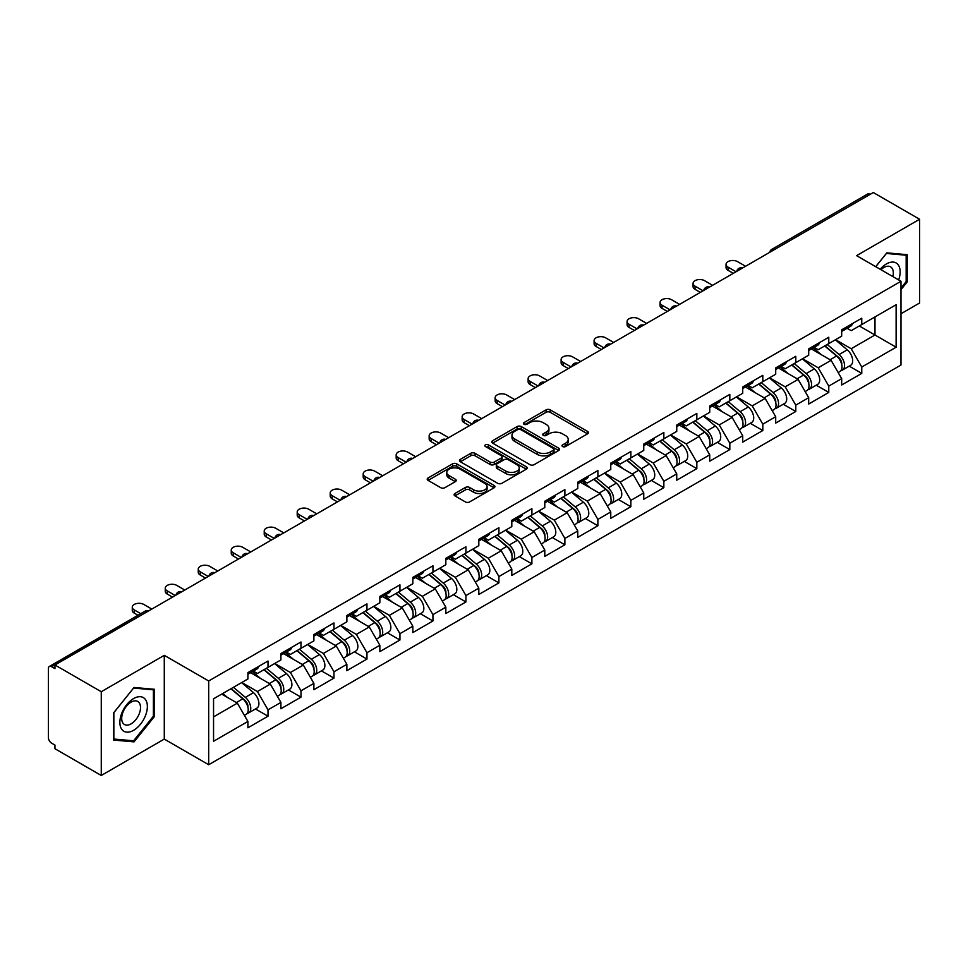 <?xml version="1.0" encoding="UTF-8"?>
<svg xmlns="http://www.w3.org/2000/svg" width="968" height="968" viewBox="0 0 968 968"><rect width="100%" height="100%" fill="white"/><g stroke="black" fill="none" stroke-linecap="round" stroke-linejoin="round"><path stroke-width="1.45" d="M562.614 446.55A2.057 1.186 0 0 0 565.518 446.55L587.576 433.821A2.94 1.694 0 0 0 588.435 432.623A2.94 1.694 0 0 0 587.576 431.425L550.211 409.851A2.94 1.694 0 0 0 546.061 409.851L524.015 422.592A2.057 1.186 0 0 0 523.41 423.427A2.057 1.186 0 0 0 524.015 424.262A2.057 1.186 0 0 0 526.919 424.262L529.774 422.617A9.39 5.421 0 0 1 543.048 422.617L546.17 424.42A9.39 5.421 0 0 1 548.916 428.255A9.39 5.421 0 0 1 546.17 432.091L543.314 433.737A2.057 1.186 0 0 0 542.709 434.571A2.057 1.186 0 0 0 543.314 435.406A2.057 1.186 0 0 0 546.218 435.406L549.074 433.761A9.39 5.421 0 0 1 562.36 433.761L565.469 435.564A9.39 5.421 0 0 1 568.216 439.399A9.39 5.421 0 0 1 565.469 443.235L562.614 444.881A2.057 1.186 0 0 0 562.009 445.716A2.057 1.186 0 0 0 562.614 446.55L562.614 444.881M454.948 493.499A2.94 1.694 0 0 0 454.089 494.696A2.94 1.694 0 0 0 454.948 495.894L465.426 501.944A2.94 1.694 0 0 0 469.577 501.944L494.067 487.811A2.94 1.694 0 0 0 494.926 486.614A2.94 1.694 0 0 0 494.067 485.416L456.714 463.841A2.94 1.694 0 0 0 452.552 463.841L428.062 477.986A2.94 1.694 0 0 0 427.203 479.184A2.94 1.694 0 0 0 428.062 480.382L440.73 487.69A2.94 1.694 0 0 0 444.881 487.69L455.359 481.64A2.94 1.694 0 0 0 456.218 480.443A2.94 1.694 0 0 0 455.359 479.245L449.079 475.615A7.853 4.537 0 0 1 446.78 472.408A7.853 4.537 0 0 1 451.632 468.222A7.853 4.537 0 0 1 460.187 469.202L484.786 483.407A7.853 4.537 0 0 1 487.086 486.614A7.853 4.537 0 0 1 482.233 490.8A7.853 4.537 0 0 1 473.679 489.82L469.577 487.449A2.94 1.694 0 0 0 465.426 487.449L454.948 493.499L454.948 495.894L465.426 489.893L465.426 487.449M164.282 655.348L101.265 691.721L54.958 664.992L873.293 192.523L919.6 219.264L856.583 255.649L900.99 281.277L208.689 680.976L164.282 655.348L164.282 739.092L208.689 764.732L208.689 680.976M529.98 464.676A2.94 1.694 0 0 0 534.13 464.676L558.621 450.543A2.94 1.694 0 0 0 559.48 449.346A2.94 1.694 0 0 0 558.621 448.148L521.256 426.573A2.94 1.694 0 0 0 517.106 426.573L492.615 440.718A2.94 1.694 0 0 0 491.756 441.916A2.94 1.694 0 0 0 492.615 443.114L529.98 464.676M486.275 446.998A2.057 1.186 0 0 1 488.356 447.289L488.356 444.844L526.35 466.782A2.94 1.694 0 0 1 527.209 467.98A2.94 1.694 0 0 1 526.35 469.178L501.847 483.31A2.94 1.694 0 0 1 497.697 483.31L460.344 461.748L460.344 459.352A2.94 1.694 0 0 0 459.485 460.55A2.94 1.694 0 0 0 460.344 461.748M460.344 459.352L470.823 453.29A2.94 1.694 0 0 1 474.973 453.29L490.123 462.038A2.94 1.694 0 0 0 494.273 462.038L501.23 458.033A2.94 1.694 0 0 0 502.089 456.836A2.94 1.694 0 0 0 501.23 455.638L485.452 446.526A2.057 1.186 0 0 1 484.859 445.691A2.057 1.186 0 0 1 486.118 444.59A2.057 1.186 0 0 1 488.356 444.844M208.689 764.732L900.99 365.033L900.99 281.277M255.455 708.963L268.003 716.199L268.003 709.859L257.428 691.539L241.782 682.513M268.003 716.199L247.905 727.803L247.905 721.45L213.553 741.294L213.553 698.799L247.905 678.967L247.905 672.615L268.003 661.023L268.003 667.363L280.901 659.922L280.901 653.569L300.988 641.978L300.988 648.318L313.886 640.876L313.886 634.524L333.972 622.932L333.972 629.285L346.871 621.831L346.871 615.479L366.957 603.887L366.957 610.239L379.855 602.786L379.855 596.433L399.941 584.841L399.941 591.194L412.84 583.74L412.84 577.388L432.938 565.796L432.938 572.149L445.837 564.695L445.837 558.342L465.923 546.751L465.923 553.103L478.821 545.649L478.821 539.309L498.907 527.705L498.907 534.058L511.806 526.604L511.806 520.264L531.892 508.66L531.892 515.012L544.79 507.559L544.79 501.218L564.876 489.614L564.876 495.967L577.775 488.513L577.775 482.173L597.873 470.569L597.873 476.921L610.772 469.468L610.772 463.127L630.858 451.524L630.858 457.876L643.756 450.423L643.756 444.082L663.842 432.478L663.842 438.831L676.741 431.377L676.741 425.037L696.827 413.433L696.827 419.785L709.725 412.332L709.725 405.991L729.824 394.387L729.824 400.74L742.722 393.286L742.722 386.946L762.808 375.342L762.808 381.694L775.707 374.241L775.707 367.901L795.793 356.297L795.793 362.649L808.691 355.208L808.691 348.855L828.777 337.251L828.777 343.604L841.676 336.162L841.676 329.81L861.762 318.206L861.762 324.558L896.126 304.726L896.126 347.209L861.762 367.041L851.199 348.734L835.541 339.695M849.226 366.146L861.762 373.394L861.762 367.041M861.762 373.394L841.676 384.986L841.676 378.645L828.777 386.087L818.202 367.779L802.557 358.741M816.23 385.191L828.777 392.439L828.777 386.087M828.777 392.439L808.691 404.031L808.691 397.691L795.793 405.132L785.217 386.825L769.572 377.786M783.245 404.237L795.793 411.485L795.793 405.132M795.793 411.485L775.707 423.076L775.707 416.736L762.808 424.178L752.233 405.87L736.587 396.832M750.26 423.282L762.808 430.53L762.808 424.178M762.808 430.53L742.722 442.122L742.722 435.781L729.824 443.223L719.248 424.916L703.603 415.877M717.276 442.328L729.824 449.575L729.824 443.223M729.824 449.575L709.725 461.167L709.725 454.827L696.827 462.268L686.264 443.961L670.606 434.922M684.279 461.373L696.827 468.621L696.827 462.268M696.827 468.621L676.741 480.213L676.741 473.872L663.842 481.314L653.267 463.006L637.622 453.968M651.295 480.418L663.842 487.666L663.842 481.314M663.842 487.666L643.756 499.258L643.756 492.918L630.858 500.359L620.282 482.052L604.637 473.013M618.31 499.464L630.858 506.712L630.858 500.359M630.858 506.712L610.772 518.303L610.772 511.963L597.873 519.405L587.298 501.097L571.652 492.059M585.325 518.509L597.873 525.757L597.873 519.405M597.873 525.757L577.775 537.349L577.775 530.996L564.876 538.45L554.313 520.143L538.656 511.104M552.341 537.555L564.876 544.803L564.876 538.45M564.876 544.803L544.79 556.394L544.79 550.042L531.892 557.495L521.316 539.176L505.671 530.149M519.344 556.6L531.892 563.848L531.892 557.495M531.892 563.848L511.806 575.44L511.806 569.087L498.907 576.541L488.332 558.221L472.686 549.195M486.359 575.645L498.907 582.893L498.907 576.541M498.907 582.893L478.821 594.485L478.821 588.133L465.923 595.586L455.347 577.267L439.702 568.24M453.375 594.691L465.923 601.939L465.923 595.586M465.923 601.939L445.837 613.53L445.837 607.178L432.938 614.632L422.363 596.312L406.717 587.286M420.39 613.736L432.938 620.972L432.938 614.632M432.938 620.972L412.84 632.576L412.84 626.223L399.941 633.677L389.378 615.358L373.721 606.331M387.406 632.782L399.941 640.017L399.941 633.677M399.941 640.017L379.855 651.621L379.855 645.269L366.957 652.722L356.381 634.403L340.736 625.376M354.409 651.827L366.957 659.063L366.957 652.722M366.957 659.063L346.871 670.667L346.871 664.314L333.972 671.768L323.397 653.448L307.751 644.422M321.424 670.872L333.972 678.108L333.972 671.768M333.972 678.108L313.886 689.712L313.886 683.36L300.988 690.813L290.412 672.494L274.767 663.467M288.44 689.918L300.988 697.154L300.988 690.813M300.988 697.154L280.901 708.757L280.901 702.405L268.003 709.859M253.338 671.114L257.428 673.474L268.003 667.363M257.428 691.539L270.326 684.098L250.591 672.7M280.901 702.405L270.326 684.098M286.322 652.069L290.412 654.428L300.988 648.318M290.412 672.494L303.311 665.052L283.576 653.654M313.886 683.36L303.311 665.052M319.307 633.024L323.397 635.383L333.972 629.285M323.397 653.448L336.295 646.007L316.56 634.609M346.871 664.314L336.295 646.007M352.304 613.978L356.381 616.338L366.957 610.239M356.381 634.403L369.28 626.962L349.545 615.563M379.855 645.269L369.28 626.962M385.288 594.933L389.378 597.292L399.941 591.194M389.378 615.358L402.277 607.916L382.541 596.518M412.84 626.223L402.277 607.916M418.273 575.887L422.363 578.247L432.938 572.149M422.363 596.312L435.261 588.871L415.526 577.472M445.837 607.178L435.261 588.871M451.257 556.842L455.347 559.202L465.923 553.103M455.347 577.267L468.246 569.825L448.511 558.427M478.821 588.133L468.246 569.825M484.242 537.797L488.332 540.156L498.907 534.058M488.332 558.221L501.23 550.78L481.495 539.382M511.806 569.087L501.23 550.78M517.239 518.751L521.316 521.111L531.892 515.012M521.316 539.176L534.215 531.735L514.48 520.336M544.79 550.042L534.215 531.735M550.223 499.706L554.313 502.065L564.876 495.967M554.313 520.143L567.212 512.689L547.477 501.291M577.775 530.996L567.212 512.689M583.208 480.66L587.298 483.02L597.873 476.921M587.298 501.097L600.196 493.644L580.461 482.245M610.772 511.963L600.196 493.644M616.192 461.615L620.282 463.974L630.858 457.876M620.282 482.052L633.181 474.598L613.446 463.2M643.756 492.918L633.181 474.598M649.177 442.57L653.267 444.929L663.842 438.831M653.267 463.006L666.165 455.553L646.43 444.155M676.741 473.872L666.165 455.553M682.174 423.524L686.264 425.884L696.827 419.785M686.264 443.961L699.162 436.507L679.427 425.121M709.725 454.827L699.162 436.507M715.158 404.479L719.248 406.838L729.824 400.74M719.248 424.916L732.147 417.462L712.412 406.076M742.722 435.781L732.147 417.462M748.143 385.433L752.233 387.793L762.808 381.694M752.233 405.87L765.131 398.417L745.396 387.031M775.707 416.736L765.131 398.417M781.128 366.388L785.217 368.748L795.793 362.649M785.217 386.825L798.116 379.371L778.381 367.985M808.691 397.691L798.116 379.371M814.124 347.343L818.202 349.714L828.777 343.604M818.202 367.779L831.101 360.326L811.365 348.94M841.676 378.645L831.101 360.326M870.123 194.362L774.327 249.659M772.984 250.446A4.489 2.589 120 0 1 774.122 249.538A4.489 2.589 60 0 0 771.871 249.321L867.667 194.011A4.489 2.589 60 0 1 869.905 194.229M847.109 328.309L851.199 330.669L861.762 324.558M851.199 348.734L874.987 335.001L874.987 316.923L896.126 304.726M859.33 325.962L896.126 347.209M900.99 313.753L919.6 303.008L919.6 219.264M101.265 691.721L101.265 775.477L54.958 748.736L54.958 745.07L51.57 743.121A4.489 2.589 -120 0 1 48.4 737.628L48.4 668.525A4.489 2.589 -120 0 1 49.332 666.48A4.489 2.589 -120 0 1 51.57 666.698L54.958 668.646L54.958 664.992M101.265 775.477L164.282 739.092M213.553 716.877L237.341 703.143L221.684 694.104M247.905 721.45L237.341 703.143M900.99 289.638L907.234 281.882L907.234 254.681L886.821 252.854L875.701 266.684M154.444 689.289L134.044 687.474L113.631 712.859L113.631 740.06L134.044 741.887L154.444 716.501L154.444 689.289M563.436 446.841L565.469 445.667A9.39 5.421 0 0 0 568.216 441.831L568.216 439.399M548.916 428.255L548.916 430.687A9.39 5.421 0 0 1 546.17 434.523L544.137 435.697M587.54 433.846L550.211 412.295A2.94 1.694 0 0 0 546.061 412.295L524.825 424.553M558.621 448.148L558.621 450.543L521.256 429.018A2.94 1.694 0 0 0 517.106 429.018L492.651 443.138M553.43 450.18A2.057 1.186 0 0 0 554.035 449.346A2.057 1.186 0 0 0 553.43 448.499L520.639 429.574A2.057 1.186 0 0 0 517.735 429.574L514.722 431.304A9.39 5.421 0 0 0 511.975 435.14A9.39 5.421 0 0 0 514.722 438.976L537.143 451.923A9.39 5.421 0 0 0 550.417 451.923L553.43 450.18L553.43 452.625A2.057 1.186 0 0 0 554.035 451.778L554.035 449.346M511.975 435.14L511.975 437.584A9.39 5.421 0 0 0 514.722 441.42L514.722 438.976M553.43 452.625L550.417 454.355A9.39 5.421 0 0 1 537.143 454.355L514.722 441.42M460.381 461.772L470.823 455.734L470.823 453.29M502.089 456.836L502.089 459.268A2.94 1.694 0 0 1 501.23 460.466L494.273 464.483A2.94 1.694 0 0 1 490.123 464.483L474.973 455.734A2.94 1.694 0 0 0 470.823 455.734M488.356 447.289L526.302 469.202M505.853 471.126A7.853 4.537 0 0 0 514.407 472.106A7.853 4.537 0 0 0 519.247 467.919A7.853 4.537 0 0 0 516.948 464.713L508.285 459.703A2.94 1.694 0 0 0 504.134 459.703L497.177 463.72A2.94 1.694 0 0 0 496.318 464.918A2.94 1.694 0 0 0 497.177 466.116L505.853 471.126L505.853 473.558A7.853 4.537 0 0 0 514.407 474.55A7.853 4.537 0 0 0 519.247 470.351L519.247 467.919M496.318 464.918L496.318 467.363A2.94 1.694 0 0 0 497.177 468.56L497.177 466.116M505.853 473.558L497.177 468.56M487.086 486.614L487.086 489.046A7.853 4.537 0 0 1 482.233 493.244A7.853 4.537 0 0 1 473.679 492.252L469.577 489.893A2.94 1.694 0 0 0 465.426 489.893M446.78 472.408L446.78 474.852A7.853 4.537 0 0 0 449.079 478.059L449.079 475.615M455.323 481.665L449.079 478.059M494.067 485.416L494.067 487.811L456.714 466.286A2.94 1.694 0 0 0 452.552 466.286L428.11 480.406M906.169 281.277L907.234 281.882M153.392 715.884L154.444 716.501M131.878 740.641L134.044 741.887M839.159 357.906L837.683 357.047M841.059 370.478A9.874 5.699 -120 0 0 842.487 370.042A9.874 5.699 -120 0 0 844.265 363.145A9.874 5.699 -120 0 0 839.123 354.542L827.216 344.499M842.487 370.042L850.63 365.335A9.874 5.699 -120 0 0 852.409 358.438A9.874 5.699 -120 0 0 847.266 349.847L835.36 339.804M824.93 345.83L838.506 357.277A5.977 3.449 60 0 1 841.736 364.646M838.155 372.535L839.946 371.506A9.874 5.699 -120 0 0 841.724 364.609A9.874 5.699 -120 0 0 836.582 356.006L824.688 345.963M821.251 354.639L813.217 347.863M745.566 266.26L737.531 261.626A6.728 3.884 0 0 0 730.199 260.779A6.728 3.884 0 0 0 726.048 264.373A6.728 3.884 0 0 0 728.021 267.12L728.021 270.29A6.728 3.884 180 0 1 726.048 267.543L726.048 264.373M733.308 273.351L728.021 270.29M844.326 328.285A9.874 5.699 60 0 1 842.487 330.971A9.874 5.699 60 0 1 841.676 331.298M852.469 323.578A9.874 5.699 60 0 1 850.63 326.264L842.487 330.971M736.055 271.754L728.021 267.12M898.655 279.933A19.433 11.217 120 0 0 886.398 263.949A19.433 11.217 120 0 0 880.178 269.261M892.847 276.582A13.31 7.683 120 0 0 890.548 266.841A13.31 7.683 120 0 0 883.893 267.507A13.31 7.683 120 0 0 880.977 269.721M875.75 266.708L886.398 253.459L906.169 255.225L906.169 281.579L900.99 288.028M904.862 254.463L906.169 255.225M121.714 729.243A19.433 11.217 120 0 0 140.493 724.209A19.433 11.217 120 0 0 145.515 699.622A19.433 11.217 120 0 0 126.748 704.656A19.433 11.217 120 0 0 121.714 729.243M122.96 723.12A13.31 7.683 120 0 0 124.461 724.512A13.31 7.683 120 0 0 136.839 718.304A13.31 7.683 120 0 0 139.259 702.853A13.31 7.683 120 0 0 137.771 701.461A13.31 7.683 120 0 0 125.38 707.668A13.31 7.683 120 0 0 122.96 723.12M133.62 688.066L153.392 689.833L153.392 716.199L133.62 740.798L113.849 739.032L113.849 712.666L133.572 688.042M152.073 689.083L153.392 689.833M806.175 376.951L804.698 376.092M808.062 389.523A9.874 5.699 -120 0 0 809.502 389.075A9.874 5.699 -120 0 0 811.281 382.191A9.874 5.699 -120 0 0 806.138 373.587L794.232 363.544M809.502 389.075L817.645 384.381A9.874 5.699 -120 0 0 819.412 377.484A9.874 5.699 -120 0 0 814.282 368.893L802.375 358.85M791.945 364.875L805.521 376.322A5.977 3.449 60 0 1 808.752 383.691M805.17 391.58L806.961 390.552A9.874 5.699 -120 0 0 808.74 383.655A9.874 5.699 -120 0 0 803.597 375.052L791.703 365.009M788.267 373.684L780.232 366.908M773.19 395.997L771.702 395.138M775.078 408.569A9.874 5.699 -120 0 0 776.517 408.121A9.874 5.699 -120 0 0 778.284 401.236A9.874 5.699 -120 0 0 773.154 392.633L761.247 382.59M776.517 408.121L784.661 403.426A9.874 5.699 -120 0 0 786.427 396.529A9.874 5.699 -120 0 0 781.285 387.938L769.391 377.895M758.96 383.921L772.537 395.368A5.977 3.449 60 0 1 775.755 402.736M772.186 410.626L773.976 409.597A9.874 5.699 -120 0 0 775.755 402.7A9.874 5.699 -120 0 0 770.613 394.097L758.706 384.054M755.282 392.73L747.248 385.954M740.205 415.03L738.717 414.183M742.093 427.614A9.874 5.699 -120 0 0 743.533 427.166A9.874 5.699 -120 0 0 745.3 420.281A9.874 5.699 -120 0 0 740.157 411.678L728.263 401.635M743.533 427.166L751.664 422.471A9.874 5.699 -120 0 0 753.443 415.575A9.874 5.699 -120 0 0 748.3 406.983L736.406 396.94M725.964 402.966L739.54 414.413A5.977 3.449 60 0 1 742.771 421.782M739.189 429.671L740.992 428.63A9.874 5.699 -120 0 0 742.759 421.745A9.874 5.699 -120 0 0 737.628 413.142L725.722 403.099M722.297 411.775L714.263 404.999M707.209 434.075L705.732 433.228M709.108 446.659A9.874 5.699 -120 0 0 710.536 446.212A9.874 5.699 -120 0 0 712.315 439.315A9.874 5.699 -120 0 0 707.172 430.724L695.278 420.681M710.536 446.212L718.68 441.517A9.874 5.699 -120 0 0 720.458 434.62A9.874 5.699 -120 0 0 715.316 426.029L703.409 415.986M692.979 422.012L706.555 433.458A5.977 3.449 60 0 1 709.786 440.827M706.204 448.716L708.007 447.676A9.874 5.699 -120 0 0 709.774 440.791A9.874 5.699 -120 0 0 704.631 432.188L692.737 422.145M689.301 430.82L681.278 424.044M674.224 453.121L672.748 452.274M676.124 465.705A9.874 5.699 -120 0 0 677.552 465.257A9.874 5.699 -120 0 0 679.33 458.36A9.874 5.699 -120 0 0 674.188 449.769L662.281 439.726M677.552 465.257L685.695 460.562A9.874 5.699 -120 0 0 687.474 453.665A9.874 5.699 -120 0 0 682.331 445.074L670.425 435.031M659.995 441.057L673.571 452.504A5.977 3.449 60 0 1 676.801 459.873M673.22 467.762L675.011 466.721A9.874 5.699 -120 0 0 676.789 459.836A9.874 5.699 -120 0 0 671.647 451.233L659.752 441.19M656.316 449.866L648.282 443.09M712.581 285.306L704.547 280.672A6.728 3.884 0 0 0 697.214 279.825A6.728 3.884 0 0 0 693.064 283.418A6.728 3.884 0 0 0 695.036 286.165L695.036 289.335A6.728 3.884 180 0 1 693.064 286.589L693.064 283.418M700.324 292.384L695.036 289.335M811.341 347.331A9.874 5.699 60 0 1 809.502 350.017A9.874 5.699 60 0 1 808.691 350.343M819.485 342.624A9.874 5.699 60 0 1 817.645 345.31L809.502 350.017M703.07 290.799L695.036 286.165M679.596 304.351L671.562 299.717A6.728 3.884 0 0 0 664.23 298.87A6.728 3.884 0 0 0 660.079 302.464A6.728 3.884 0 0 0 662.051 305.21L662.051 308.381A6.728 3.884 180 0 1 660.079 305.634L660.079 302.464M667.327 311.43L662.051 308.381M778.357 366.376A9.874 5.699 60 0 1 776.517 369.062A9.874 5.699 60 0 1 775.707 369.389M786.488 361.669A9.874 5.699 60 0 1 784.661 364.355L776.517 369.062M670.086 309.845L662.051 305.21M646.612 323.397L638.577 318.762A6.728 3.884 0 0 0 631.245 317.915A6.728 3.884 0 0 0 627.082 321.509A6.728 3.884 0 0 0 629.055 324.256L629.055 327.426A6.728 3.884 180 0 1 627.082 324.679L627.082 321.509M634.342 330.475L629.055 327.426M745.36 385.409A9.874 5.699 60 0 1 743.533 388.108A9.874 5.699 60 0 1 742.722 388.434M753.503 380.714A9.874 5.699 60 0 1 751.664 383.401L743.533 388.108M637.089 328.89L629.055 324.256M613.627 342.442L605.593 337.808A6.728 3.884 0 0 0 598.26 336.961A6.728 3.884 0 0 0 594.098 340.554A6.728 3.884 0 0 0 596.07 343.301L596.07 346.471A6.728 3.884 180 0 1 594.098 343.725L594.098 340.554M601.358 349.521L596.07 346.471M712.375 404.455A9.874 5.699 60 0 1 710.536 407.153A9.874 5.699 60 0 1 709.725 407.48M720.519 399.76A9.874 5.699 60 0 1 718.68 402.446L710.536 407.153M604.105 347.935L596.07 343.301M580.631 361.488L572.596 356.853A6.728 3.884 0 0 0 565.264 356.006A6.728 3.884 0 0 0 561.113 359.6A6.728 3.884 0 0 0 563.086 362.347L563.086 365.517A6.728 3.884 180 0 1 561.113 362.77L561.113 359.6M568.373 368.566L563.086 365.517M679.391 423.5A9.874 5.699 60 0 1 677.552 426.198A9.874 5.699 60 0 1 676.741 426.525M687.534 418.805A9.874 5.699 60 0 1 685.695 421.491L677.552 426.198M571.12 366.981L563.086 362.347M641.24 472.166L639.763 471.319M643.127 484.75A9.874 5.699 -120 0 0 644.567 484.303A9.874 5.699 -120 0 0 646.334 477.406A9.874 5.699 -120 0 0 641.203 468.814L629.297 458.771M644.567 484.303L652.71 479.608A9.874 5.699 -120 0 0 654.477 472.711A9.874 5.699 -120 0 0 649.346 464.108L637.44 454.077M627.01 460.102L640.586 471.549A5.977 3.449 60 0 1 643.817 478.918M640.235 486.807L642.026 485.767A9.874 5.699 -120 0 0 643.805 478.87A9.874 5.699 -120 0 0 638.662 470.279L626.756 460.236M623.332 468.911L615.297 462.135M547.646 380.533L539.612 375.899A6.728 3.884 0 0 0 532.279 375.052A6.728 3.884 0 0 0 528.129 378.645A6.728 3.884 0 0 0 530.101 381.392L530.101 384.562A6.728 3.884 180 0 1 528.129 381.815L528.129 378.645M535.389 387.611L530.101 384.562M646.406 442.545A9.874 5.699 60 0 1 644.567 445.244A9.874 5.699 60 0 1 643.756 445.57M654.55 437.851A9.874 5.699 60 0 1 652.71 440.537L644.567 445.244M538.135 386.026L530.101 381.392M608.255 491.212L606.767 490.365M610.142 503.796A9.874 5.699 -120 0 0 611.582 503.348A9.874 5.699 -120 0 0 613.349 496.451A9.874 5.699 -120 0 0 608.219 487.86L596.312 477.817M611.582 503.348L619.726 498.653A9.874 5.699 -120 0 0 621.492 491.756A9.874 5.699 -120 0 0 616.35 483.153L604.456 473.122M594.025 479.136L607.589 490.594A5.977 3.449 60 0 1 610.82 497.963M607.239 505.853L609.041 504.812A9.874 5.699 -120 0 0 610.82 497.915A9.874 5.699 -120 0 0 605.678 489.324L593.771 479.281M590.347 487.957L582.312 481.181M514.661 399.578L506.627 394.944A6.728 3.884 0 0 0 499.294 394.097A6.728 3.884 0 0 0 495.144 397.691A6.728 3.884 0 0 0 497.104 400.437L497.104 403.608A6.728 3.884 180 0 1 495.144 400.861L495.144 397.691M502.392 406.657L497.104 403.608M613.422 461.591A9.874 5.699 60 0 1 611.582 464.289A9.874 5.699 60 0 1 610.772 464.616M621.553 456.896A9.874 5.699 60 0 1 619.726 459.582L611.582 464.289M505.151 405.072L497.104 400.437M575.27 510.257L573.782 509.41M577.158 522.841A9.874 5.699 -120 0 0 578.586 522.393A9.874 5.699 -120 0 0 580.364 515.496A9.874 5.699 -120 0 0 575.222 506.905L563.328 496.862M578.586 522.393L586.729 517.698A9.874 5.699 -120 0 0 588.508 510.801A9.874 5.699 -120 0 0 583.365 502.198L571.471 492.167M561.029 498.181L574.605 509.64A5.977 3.449 60 0 1 577.836 517.009M574.254 524.898L576.057 523.857A9.874 5.699 -120 0 0 577.823 516.96A9.874 5.699 -120 0 0 572.693 508.369L560.787 498.326M557.35 507.002L549.328 500.226M481.677 418.624L473.642 413.989A6.728 3.884 0 0 0 466.31 413.142A6.728 3.884 0 0 0 462.147 416.736A6.728 3.884 0 0 0 464.12 419.483L464.12 422.653A6.728 3.884 180 0 1 462.147 419.906L462.147 416.736M469.407 425.702L464.12 422.653M580.425 480.636A9.874 5.699 60 0 1 578.586 483.334A9.874 5.699 60 0 1 577.775 483.661M588.568 475.941A9.874 5.699 60 0 1 586.729 478.628L578.586 483.334M472.154 424.117L464.12 419.483M542.274 529.302L540.797 528.455M544.173 541.886A9.874 5.699 -120 0 0 545.601 541.439A9.874 5.699 -120 0 0 547.38 534.542A9.874 5.699 -120 0 0 542.237 525.951L530.343 515.908M545.601 541.439L553.744 536.744A9.874 5.699 -120 0 0 555.523 529.847A9.874 5.699 -120 0 0 550.381 521.244L538.474 511.213M528.044 517.227L541.62 528.685A5.977 3.449 60 0 1 544.851 536.054M541.269 543.943L543.072 542.903A9.874 5.699 -120 0 0 544.839 536.006A9.874 5.699 -120 0 0 539.696 527.415L527.802 517.372M524.366 526.048L516.343 519.271M448.692 437.669L440.646 433.035A6.728 3.884 0 0 0 433.313 432.188A6.728 3.884 0 0 0 429.163 435.781A6.728 3.884 0 0 0 431.135 438.528L431.135 441.698A6.728 3.884 180 0 1 429.163 438.952L429.163 435.781M436.423 444.748L431.135 441.698M547.44 499.682A9.874 5.699 60 0 1 545.601 502.368A9.874 5.699 60 0 1 544.79 502.707M555.584 494.987A9.874 5.699 60 0 1 553.744 497.673L545.601 502.368M439.169 443.162L431.135 438.528M509.289 548.348L507.813 547.501M511.189 560.932A9.874 5.699 -120 0 0 512.616 560.484A9.874 5.699 -120 0 0 514.395 553.587A9.874 5.699 -120 0 0 509.253 544.996L497.346 534.953M512.616 560.484L520.76 555.789A9.874 5.699 -120 0 0 522.526 548.892A9.874 5.699 -120 0 0 517.396 540.289L505.49 530.258M495.059 536.272L508.636 547.731A5.977 3.449 60 0 1 511.866 555.1M508.285 562.989L510.075 561.948A9.874 5.699 -120 0 0 511.854 555.051A9.874 5.699 -120 0 0 506.712 546.46L494.817 536.417M491.381 545.093L483.347 538.317M415.695 456.714L407.661 452.08A6.728 3.884 0 0 0 400.329 451.233A6.728 3.884 0 0 0 396.178 454.827A6.728 3.884 0 0 0 398.151 457.574L398.151 460.744A6.728 3.884 180 0 1 396.178 457.997L396.178 454.827M403.438 463.793L398.151 460.744M514.456 518.727A9.874 5.699 60 0 1 512.616 521.413A9.874 5.699 60 0 1 511.806 521.752M522.599 514.032A9.874 5.699 60 0 1 520.76 516.718L512.616 521.413M406.185 462.208L398.151 457.574M476.304 567.393L474.828 566.546M478.192 579.977A9.874 5.699 -120 0 0 479.632 579.529A9.874 5.699 -120 0 0 481.399 572.632A9.874 5.699 -120 0 0 476.268 564.041L464.362 553.999M479.632 579.529L487.775 574.835A9.874 5.699 -120 0 0 489.542 567.938A9.874 5.699 -120 0 0 484.399 559.335L472.505 549.304M462.075 555.317L475.651 566.776A5.977 3.449 60 0 1 478.87 574.145M475.3 582.034L477.091 580.994A9.874 5.699 -120 0 0 478.87 574.097A9.874 5.699 -120 0 0 473.727 565.506L461.821 555.463M458.396 564.138L450.362 557.362M382.711 475.76L374.676 471.126A6.728 3.884 0 0 0 367.344 470.279A6.728 3.884 0 0 0 363.194 473.872A6.728 3.884 0 0 0 365.166 476.619L365.166 479.789A6.728 3.884 180 0 1 363.194 477.042L363.194 473.872M370.454 482.838L365.166 479.789M481.471 537.772A9.874 5.699 60 0 1 479.632 540.459A9.874 5.699 60 0 1 478.821 540.797M489.602 533.078A9.874 5.699 60 0 1 487.775 535.764L479.632 540.459M373.2 481.253L365.166 476.619M443.32 586.439L441.831 585.592M445.207 599.023A9.874 5.699 -120 0 0 446.647 598.575A9.874 5.699 -120 0 0 448.414 591.678A9.874 5.699 -120 0 0 443.271 583.087L431.377 573.044M446.647 598.575L454.779 593.88A9.874 5.699 -120 0 0 456.557 586.983A9.874 5.699 -120 0 0 451.415 578.38L439.52 568.337M429.078 574.363L442.654 585.821A5.977 3.449 60 0 1 445.885 593.19M442.303 601.08L444.106 600.039A9.874 5.699 -120 0 0 445.873 593.142A9.874 5.699 -120 0 0 440.743 584.551L428.836 574.508M425.412 583.184L417.377 576.408M349.726 494.805L341.692 490.159A6.728 3.884 0 0 0 334.359 489.324A6.728 3.884 0 0 0 330.209 492.918A6.728 3.884 0 0 0 332.169 495.664L332.169 498.835A6.728 3.884 180 0 1 330.209 496.088L330.209 492.918M337.457 501.884L332.169 498.835M448.474 556.818A9.874 5.699 60 0 1 446.647 559.504A9.874 5.699 60 0 1 445.837 559.843M456.618 552.123A9.874 5.699 60 0 1 454.779 554.809L446.647 559.504M340.204 500.299L332.169 495.664M410.323 605.484L408.847 604.625M412.223 618.068A9.874 5.699 -120 0 0 413.651 617.62A9.874 5.699 -120 0 0 415.429 610.723A9.874 5.699 -120 0 0 410.287 602.132L398.392 592.089M413.651 617.62L421.794 612.925A9.874 5.699 -120 0 0 423.573 606.029A9.874 5.699 -120 0 0 418.43 597.425L406.536 587.382M396.094 593.408L409.67 604.867A5.977 3.449 60 0 1 412.9 612.236M409.319 620.125L411.122 619.084A9.874 5.699 -120 0 0 412.888 612.187A9.874 5.699 -120 0 0 407.758 603.596L395.851 593.553M392.415 602.229L384.393 595.453M316.742 513.851L308.707 509.204A6.728 3.884 0 0 0 301.375 508.369A6.728 3.884 0 0 0 297.212 511.951A6.728 3.884 0 0 0 299.185 514.698L299.185 517.88A6.728 3.884 180 0 1 297.212 515.133L297.212 511.951M304.472 520.929L299.185 517.88M415.49 575.863A9.874 5.699 60 0 1 413.651 578.549A9.874 5.699 60 0 1 412.84 578.888M423.633 571.168A9.874 5.699 60 0 1 421.794 573.855L413.651 578.549M307.219 519.344L299.185 514.698M377.339 624.529L375.862 623.67M379.238 637.113A9.874 5.699 -120 0 0 380.666 636.666A9.874 5.699 -120 0 0 382.445 629.769A9.874 5.699 -120 0 0 377.302 621.178L365.396 611.135M380.666 636.666L388.809 631.971A9.874 5.699 -120 0 0 390.588 625.074A9.874 5.699 -120 0 0 385.445 616.471L373.539 606.428M363.109 612.454L376.685 623.912A5.977 3.449 60 0 1 379.916 631.281M376.334 639.17L378.137 638.13A9.874 5.699 -120 0 0 379.904 631.233A9.874 5.699 -120 0 0 374.761 622.642L362.867 612.599M359.43 621.274L351.396 614.499M283.745 532.896L275.711 528.25A6.728 3.884 0 0 0 268.378 527.415A6.728 3.884 0 0 0 264.228 530.996A6.728 3.884 0 0 0 266.2 533.743L266.2 536.925A6.728 3.884 180 0 1 264.228 534.179L264.228 530.996M271.488 539.975L266.2 536.925M382.505 594.909A9.874 5.699 60 0 1 380.666 597.595A9.874 5.699 60 0 1 379.855 597.934M390.649 590.214A9.874 5.699 60 0 1 388.809 592.9L380.666 597.595M274.234 538.389L266.2 533.743M344.354 643.575L342.878 642.716M346.241 656.159A9.874 5.699 -120 0 0 347.681 655.711A9.874 5.699 -120 0 0 349.46 648.814A9.874 5.699 -120 0 0 344.318 640.223L332.411 630.18M347.681 655.711L355.825 651.016A9.874 5.699 -120 0 0 357.591 644.119A9.874 5.699 -120 0 0 352.461 635.516L340.554 625.473M330.124 631.499L343.7 642.958A5.977 3.449 60 0 1 346.931 650.327M343.35 658.216L345.14 657.175A9.874 5.699 -120 0 0 346.919 650.278A9.874 5.699 -120 0 0 341.777 641.687L329.882 631.644M326.446 640.32L318.411 633.544M250.76 551.941L242.726 547.295A6.728 3.884 0 0 0 235.393 546.46A6.728 3.884 0 0 0 231.243 550.042A6.728 3.884 0 0 0 233.215 552.788L233.215 555.971A6.728 3.884 180 0 1 231.243 553.224L231.243 550.042M238.503 559.02L233.215 555.971M349.521 613.954A9.874 5.699 60 0 1 347.681 616.64A9.874 5.699 60 0 1 346.871 616.979M357.664 609.259A9.874 5.699 60 0 1 355.825 611.945L347.681 616.64M241.25 557.435L233.215 552.788M311.369 662.62L309.893 661.761M313.257 675.204A9.874 5.699 -120 0 0 314.697 674.756A9.874 5.699 -120 0 0 316.463 667.86A9.874 5.699 -120 0 0 311.333 659.269L299.427 649.225M314.697 674.756L322.84 670.05A9.874 5.699 -120 0 0 324.607 663.165A9.874 5.699 -120 0 0 319.464 654.562L307.57 644.519M297.14 650.544L310.716 662.003A5.977 3.449 60 0 1 313.934 669.372M310.365 677.261L312.156 676.221A9.874 5.699 -120 0 0 313.934 669.324A9.874 5.699 -120 0 0 308.792 660.733L296.886 650.69M293.461 659.365L285.427 652.589M217.776 570.987L209.741 566.341A6.728 3.884 0 0 0 202.409 565.506A6.728 3.884 0 0 0 198.258 569.087A6.728 3.884 0 0 0 200.231 571.834L200.231 575.016A6.728 3.884 180 0 1 198.258 572.269L198.258 569.087M205.506 578.065L200.231 575.016M316.536 632.999A9.874 5.699 60 0 1 314.697 635.686A9.874 5.699 60 0 1 313.886 636.024M324.667 628.305A9.874 5.699 60 0 1 322.84 630.991L314.697 635.686M208.265 576.48L200.231 571.834M278.385 681.666L276.896 680.806M280.272 694.25A9.874 5.699 -120 0 0 281.712 693.802A9.874 5.699 -120 0 0 283.479 686.905A9.874 5.699 -120 0 0 278.336 678.314L266.442 668.271M281.712 693.802L289.843 689.095A9.874 5.699 -120 0 0 291.622 682.21A9.874 5.699 -120 0 0 286.48 673.607L274.585 663.564M264.143 669.59L277.719 681.048A5.977 3.449 60 0 1 280.95 688.417M277.368 696.307L279.171 695.266A9.874 5.699 -120 0 0 280.938 688.369A9.874 5.699 -120 0 0 275.807 679.778L263.901 669.735M260.477 678.411L252.442 671.635M184.791 590.032L176.757 585.386A6.728 3.884 0 0 0 169.424 584.551A6.728 3.884 0 0 0 165.262 588.133A6.728 3.884 0 0 0 167.234 590.879L167.234 594.062A6.728 3.884 180 0 1 165.262 591.315L165.262 588.133M172.522 597.111L167.234 594.062M283.539 652.045A9.874 5.699 60 0 1 281.712 654.731A9.874 5.699 60 0 1 280.901 655.07M291.683 647.35A9.874 5.699 60 0 1 289.843 650.036L281.712 654.731M175.268 595.526L167.234 590.879M245.388 700.711L243.912 699.852M247.288 713.295A9.874 5.699 -120 0 0 248.716 712.847A9.874 5.699 -120 0 0 250.494 705.95A9.874 5.699 -120 0 0 245.352 697.359L233.457 687.316M248.716 712.847L256.859 708.14A9.874 5.699 -120 0 0 258.637 701.255A9.874 5.699 -120 0 0 253.495 692.652L241.589 682.609M231.158 688.635L244.735 700.094A5.977 3.449 60 0 1 247.965 707.463M244.384 715.352L246.187 714.311A9.874 5.699 -120 0 0 247.953 707.414A9.874 5.699 -120 0 0 242.811 698.823L230.916 688.78M227.48 697.456L222.773 693.475M151.807 609.078L143.772 604.431A6.728 3.884 0 0 0 136.44 603.596A6.728 3.884 0 0 0 132.277 607.178A6.728 3.884 0 0 0 134.25 609.925L134.25 613.107A6.728 3.884 180 0 1 132.277 610.36L132.277 607.178M138.013 615.273L134.25 613.107M250.555 671.09A9.874 5.699 60 0 1 248.716 673.776A9.874 5.699 60 0 1 247.905 674.115M258.698 666.383A9.874 5.699 60 0 1 256.859 669.082L248.716 673.776M140.759 613.688L134.25 609.925M147.572 611.51L51.57 666.698M148.503 610.977A4.489 2.589 -60 0 0 147.366 611.389A4.489 2.589 -120 0 0 145.115 611.171L49.332 666.48M739.988 269.479A4.489 2.589 120 0 1 741.125 268.584A4.489 2.589 -60 0 1 742.274 268.172M707.003 288.524A4.489 2.589 120 0 1 708.14 287.629A4.489 2.589 -60 0 1 709.278 287.218M674.018 307.57A4.489 2.589 120 0 1 675.156 306.674A4.489 2.589 -60 0 1 676.293 306.263M641.034 326.615A4.489 2.589 120 0 1 642.171 325.72A4.489 2.589 -60 0 1 643.309 325.309M608.049 345.661A4.489 2.589 120 0 1 609.187 344.765A4.489 2.589 -60 0 1 610.324 344.354M575.053 364.706A4.489 2.589 120 0 1 576.19 363.811A4.489 2.589 -60 0 1 577.339 363.399M542.068 383.751A4.489 2.589 120 0 1 543.205 382.856A4.489 2.589 -60 0 1 544.343 382.445M509.083 402.797A4.489 2.589 120 0 1 510.221 401.901A4.489 2.589 -60 0 1 511.358 401.49M476.099 421.842A4.489 2.589 120 0 1 477.236 420.947A4.489 2.589 -60 0 1 478.374 420.536M443.102 440.888A4.489 2.589 120 0 1 444.251 439.992A4.489 2.589 -60 0 1 445.389 439.581M410.117 459.933A4.489 2.589 120 0 1 411.255 459.038A4.489 2.589 -60 0 1 412.392 458.614M377.133 478.978A4.489 2.589 120 0 1 378.27 478.083A4.489 2.589 -60 0 1 379.408 477.66M344.148 498.024A4.489 2.589 120 0 1 345.286 497.129A4.489 2.589 -60 0 1 346.423 496.705M311.164 517.069A4.489 2.589 120 0 1 312.301 516.174A4.489 2.589 -60 0 1 313.438 515.75M278.167 536.115A4.489 2.589 120 0 1 279.304 535.219A4.489 2.589 -60 0 1 280.454 534.796M245.182 555.16A4.489 2.589 120 0 1 246.32 554.253A4.489 2.589 -60 0 1 247.457 553.841M212.198 574.206A4.489 2.589 120 0 1 213.335 573.298A4.489 2.589 -60 0 1 214.472 572.887M179.213 593.251A4.489 2.589 120 0 1 180.351 592.343A4.489 2.589 -60 0 1 181.488 591.932M565.469 445.667L565.469 443.235M543.314 435.406L543.314 433.737M546.17 434.523L546.17 432.091M524.015 424.262L524.015 422.592M546.061 412.295L546.061 409.851M550.211 412.295L550.211 409.851M587.576 433.821L587.576 431.425M492.615 443.114L492.615 440.718M517.106 429.018L517.106 426.573M521.256 429.018L521.256 426.573M537.143 454.355L537.143 451.923M550.417 454.355L550.417 451.923M474.973 455.734L474.973 453.29M490.123 464.483L490.123 462.038M494.273 464.483L494.273 462.038M501.23 460.466L501.23 458.033M526.35 469.178L526.35 466.782M469.577 489.893L469.577 487.449M473.679 492.252L473.679 489.82M455.359 481.64L455.359 479.245M428.062 480.382L428.062 477.986M452.552 466.286L452.552 463.841M456.714 466.286L456.714 463.841M839.123 354.542L847.266 349.847M830.108 359.757L836.582 356.006M806.138 373.587L814.282 368.893M797.112 378.791L803.597 375.052M773.154 392.633L781.285 387.938M764.127 397.836L770.613 394.097M740.157 411.678L748.3 406.983M731.142 416.881L737.628 413.142M707.172 430.724L715.316 426.029M698.158 435.927L704.631 432.188M674.188 449.769L682.331 445.074M665.173 454.972L671.647 451.233M641.203 468.814L649.346 464.108M632.177 474.017L638.662 470.279M608.219 487.86L616.35 483.153M599.192 493.063L605.678 489.324M575.222 506.905L583.365 502.198M566.207 512.108L572.693 508.369M542.237 525.951L550.381 521.244M533.223 531.154L539.696 527.415M509.253 544.996L517.396 540.289M500.226 550.199L506.712 546.46M476.268 564.041L484.399 559.335M467.241 569.245L473.727 565.506M443.271 583.087L451.415 578.38M434.257 588.29L440.743 584.551M410.287 602.132L418.43 597.425M401.272 607.335L407.758 603.596M377.302 621.178L385.445 616.471M368.288 626.381L374.761 622.642M344.318 640.223L352.461 635.516M335.291 645.426L341.777 641.687M311.333 659.269L319.464 654.562M302.306 664.471L308.792 660.733M278.336 678.314L286.48 673.607M269.322 683.517L275.807 679.778M245.352 697.359L253.495 692.652M236.337 702.562L242.811 698.823M771.871 249.321A4.489 4.489 0 0 0 769.717 252.321M742.565 268.003A4.489 4.489 0 0 0 736.733 271.367M709.58 287.048A4.489 4.489 0 0 0 703.748 290.412M676.596 306.082A4.489 4.489 0 0 0 670.764 309.457M643.611 325.127A4.489 4.489 0 0 0 637.767 328.503M610.614 344.172A4.489 4.489 0 0 0 604.782 347.548M577.63 363.218A4.489 4.489 0 0 0 571.798 366.594M544.645 382.263A4.489 4.489 0 0 0 538.813 385.639M511.661 401.309A4.489 4.489 0 0 0 505.816 404.684M478.676 420.354A4.489 4.489 0 0 0 472.832 423.73M445.679 439.399A4.489 4.489 0 0 0 439.847 442.775M412.695 458.445A4.489 4.489 0 0 0 406.863 461.821M379.71 477.49A4.489 4.489 0 0 0 373.878 480.866M346.726 496.536A4.489 4.489 0 0 0 340.881 499.911M313.741 515.581A4.489 4.489 0 0 0 307.897 518.957M280.744 534.626A4.489 4.489 0 0 0 274.912 538.002M247.76 553.672A4.489 4.489 0 0 0 241.927 557.048M214.775 572.717A4.489 4.489 0 0 0 208.943 576.081M181.79 591.763A4.489 4.489 0 0 0 175.946 595.126M148.806 610.808A4.489 4.489 0 0 0 145.115 611.171"/></g></svg>
